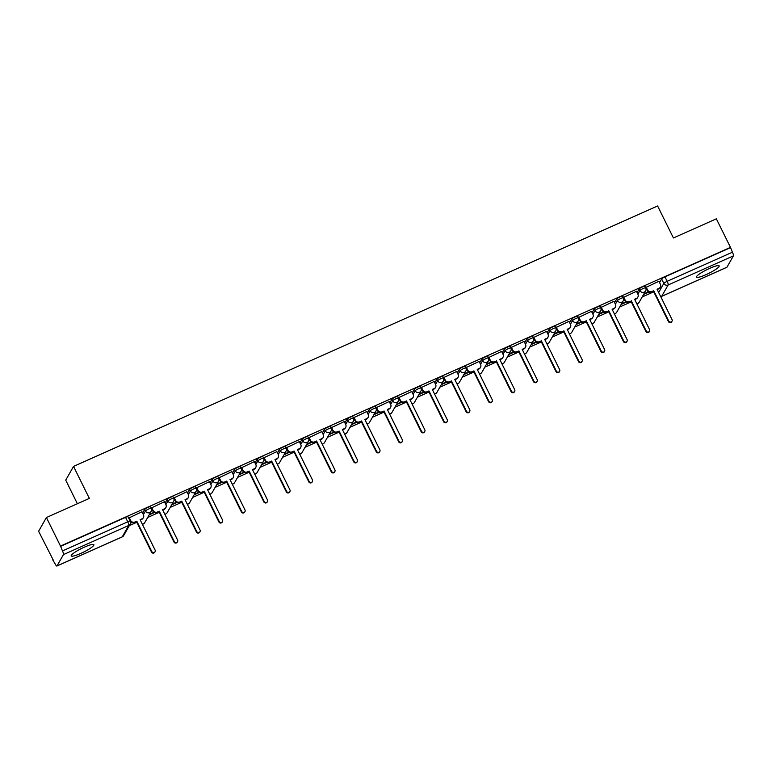 <?xml version="1.0" encoding="UTF-8"?>
<svg xmlns="http://www.w3.org/2000/svg" width="772" height="772" viewBox="0 0 772 772"><rect width="100%" height="100%" fill="white"/><g stroke="black" fill="none" stroke-linecap="round" stroke-linejoin="round"><path stroke-width="1.16" d="M150.453 506.876A3.242 0.531 153.7 0 0 150.482 506.721A3.242 0.531 153.7 0 0 148.031 507.358A3.242 0.531 153.7 0 0 144.692 509.443L145.474 511.016A3.242 0.531 -26.3 0 1 148.813 508.931A3.242 0.531 -26.3 0 1 151.264 508.294L150.482 506.721M172.928 496.85A3.242 0.531 153.7 0 0 172.957 496.695A3.242 0.531 153.7 0 0 170.506 497.332A3.242 0.531 153.7 0 0 167.167 499.416L167.949 500.999A3.242 0.531 -26.3 0 1 171.287 498.915A3.242 0.531 -26.3 0 1 173.739 498.278L172.957 496.695M195.412 486.833A3.242 0.531 153.7 0 0 195.432 486.678A3.242 0.531 153.7 0 0 192.981 487.315A3.242 0.531 153.7 0 0 189.642 489.4L190.423 490.973A3.242 0.531 -26.3 0 1 193.762 488.888A3.242 0.531 -26.3 0 1 196.213 488.251L195.432 486.678M217.887 476.807A3.242 0.531 153.7 0 0 217.907 476.652A3.242 0.531 153.7 0 0 215.456 477.289A3.242 0.531 153.7 0 0 212.117 479.373L212.898 480.956A3.242 0.531 -26.3 0 1 216.237 478.872A3.242 0.531 -26.3 0 1 218.688 478.235L217.907 476.652M240.362 466.79A3.242 0.531 153.7 0 0 240.381 466.635A3.242 0.531 153.7 0 0 237.93 467.272A3.242 0.531 153.7 0 0 234.601 469.357L235.373 470.93A3.242 0.531 -26.3 0 1 238.712 468.845A3.242 0.531 -26.3 0 1 241.163 468.208L240.381 466.635M262.837 456.763A3.242 0.531 153.7 0 0 262.866 456.609A3.242 0.531 153.7 0 0 260.405 457.246A3.242 0.531 153.7 0 0 257.076 459.33L257.848 460.913A3.242 0.531 -26.3 0 1 261.187 458.829A3.242 0.531 -26.3 0 1 263.638 458.192L262.866 456.609M285.312 446.747A3.242 0.531 153.7 0 0 285.341 446.592A3.242 0.531 153.7 0 0 282.89 447.229A3.242 0.531 153.7 0 0 279.551 449.314L280.332 450.887A3.242 0.531 -26.3 0 1 283.662 448.802A3.242 0.531 -26.3 0 1 286.113 448.165L285.341 446.592M307.787 436.72A3.242 0.531 153.7 0 0 307.816 436.566A3.242 0.531 153.7 0 0 305.365 437.203A3.242 0.531 153.7 0 0 302.026 439.297L302.807 440.87A3.242 0.531 -26.3 0 1 306.137 438.785A3.242 0.531 -26.3 0 1 308.597 438.149L307.816 436.566M330.262 426.704A3.242 0.531 153.7 0 0 330.291 426.549A3.242 0.531 153.7 0 0 327.839 427.186A3.242 0.531 153.7 0 0 324.501 429.271L325.282 430.853A3.242 0.531 -26.3 0 1 328.621 428.759A3.242 0.531 -26.3 0 1 331.072 428.122L330.291 426.549M352.736 416.677A3.242 0.531 153.7 0 0 352.765 416.523A3.242 0.531 153.7 0 0 350.314 417.16A3.242 0.531 153.7 0 0 346.975 419.254L347.757 420.827A3.242 0.531 -26.3 0 1 351.096 418.742A3.242 0.531 -26.3 0 1 353.547 418.106L352.765 416.523M375.211 406.661A3.242 0.531 153.7 0 0 375.24 406.506A3.242 0.531 153.7 0 0 372.789 407.143A3.242 0.531 153.7 0 0 369.45 409.228L370.232 410.81A3.242 0.531 -26.3 0 1 373.571 408.716A3.242 0.531 -26.3 0 1 376.022 408.089L375.24 406.506M397.686 396.634A3.242 0.531 153.7 0 0 397.715 396.49A3.242 0.531 153.7 0 0 395.264 397.117A3.242 0.531 153.7 0 0 391.925 399.211L392.707 400.784A3.242 0.531 -26.3 0 1 396.046 398.699A3.242 0.531 -26.3 0 1 398.497 398.062L397.715 396.49M420.171 386.618A3.242 0.531 153.7 0 0 420.19 386.463A3.242 0.531 153.7 0 0 417.739 387.1A3.242 0.531 153.7 0 0 414.4 389.185L415.182 390.767A3.242 0.531 -26.3 0 1 418.52 388.673A3.242 0.531 -26.3 0 1 420.972 388.046L420.19 386.463M442.645 376.591A3.242 0.531 153.7 0 0 442.665 376.447A3.242 0.531 153.7 0 0 440.214 377.083A3.242 0.531 153.7 0 0 436.875 379.168L437.656 380.741A3.242 0.531 -26.3 0 1 440.995 378.656A3.242 0.531 -26.3 0 1 443.446 378.019L442.665 376.447M465.12 366.575A3.242 0.531 153.7 0 0 465.14 366.42A3.242 0.531 153.7 0 0 462.689 367.057A3.242 0.531 153.7 0 0 459.359 369.141L460.131 370.724A3.242 0.531 -26.3 0 1 463.47 368.64A3.242 0.531 -26.3 0 1 465.921 368.003L465.14 366.42M487.595 356.548A3.242 0.531 153.7 0 0 487.624 356.403A3.242 0.531 153.7 0 0 485.163 357.04A3.242 0.531 153.7 0 0 481.834 359.125L482.606 360.698A3.242 0.531 -26.3 0 1 485.945 358.613A3.242 0.531 -26.3 0 1 488.396 357.976L487.624 356.403M510.07 346.531A3.242 0.531 153.7 0 0 510.099 346.377A3.242 0.531 153.7 0 0 507.648 347.014A3.242 0.531 153.7 0 0 504.309 349.098L505.091 350.681A3.242 0.531 -26.3 0 1 508.42 348.597A3.242 0.531 -26.3 0 1 510.871 347.96L510.099 346.377M532.545 336.505A3.242 0.531 153.7 0 0 532.574 336.36A3.242 0.531 153.7 0 0 530.123 336.997A3.242 0.531 153.7 0 0 526.784 339.082L527.566 340.655A3.242 0.531 -26.3 0 1 530.895 338.57A3.242 0.531 -26.3 0 1 533.356 337.933L532.574 336.36M555.02 326.488A3.242 0.531 153.7 0 0 555.049 326.334A3.242 0.531 153.7 0 0 552.598 326.971A3.242 0.531 153.7 0 0 549.259 329.055L550.04 330.638A3.242 0.531 -26.3 0 1 553.379 328.554A3.242 0.531 -26.3 0 1 555.83 327.917L555.049 326.334M577.495 316.472A3.242 0.531 153.7 0 0 577.524 316.317A3.242 0.531 153.7 0 0 575.072 316.954A3.242 0.531 153.7 0 0 571.734 319.039L572.515 320.612A3.242 0.531 -26.3 0 1 575.854 318.527A3.242 0.531 -26.3 0 1 578.305 317.89L577.524 316.317M599.969 306.445A3.242 0.531 153.7 0 0 599.998 306.291A3.242 0.531 153.7 0 0 597.547 306.928A3.242 0.531 153.7 0 0 594.208 309.012L594.99 310.595A3.242 0.531 -26.3 0 1 598.329 308.51A3.242 0.531 -26.3 0 1 600.78 307.874L599.998 306.291M622.444 296.429A3.242 0.531 153.7 0 0 622.473 296.274A3.242 0.531 153.7 0 0 620.022 296.911A3.242 0.531 153.7 0 0 616.683 298.996L617.465 300.569A3.242 0.531 -26.3 0 1 620.804 298.484A3.242 0.531 -26.3 0 1 623.255 297.847L622.473 296.274M644.929 286.402A3.242 0.531 153.7 0 0 644.948 286.248A3.242 0.531 153.7 0 0 642.497 286.885A3.242 0.531 153.7 0 0 639.158 288.969L639.94 290.552A3.242 0.531 -26.3 0 1 643.279 288.467A3.242 0.531 -26.3 0 1 645.73 287.831L644.948 286.248M706.071 274.629A12.651 2.075 153.7 0 0 719.186 265.896A12.651 2.075 153.7 0 0 709.622 268.376A12.651 2.075 153.7 0 0 696.508 277.109A12.651 2.075 153.7 0 0 706.071 274.629M80.78 553.428A12.651 2.075 153.7 0 0 93.894 544.694A12.651 2.075 153.7 0 0 84.331 547.174A12.651 2.075 153.7 0 0 71.217 555.908A12.651 2.075 153.7 0 0 80.78 553.428M46.407 517.539L89.349 498.394L73.533 466.404L657.619 205.979L673.425 237.969L716.358 218.823L730.466 247.368L60.515 546.074L46.407 517.539L38.6 531.271L53.056 559.652M129.3 525.655L136.798 522.316M147.693 517.462L159.273 512.299M170.168 507.436L181.748 502.273M192.643 497.419L204.223 492.256M215.118 487.393L226.698 482.23M237.593 477.376L249.173 472.213M260.077 467.349L271.647 462.187M282.552 457.333L294.122 452.17M305.027 447.306L316.597 442.144M327.502 437.29L339.082 432.127M349.977 427.263L361.557 422.101M372.451 417.247L384.031 412.084M394.926 407.22L406.506 402.058M417.401 397.204L428.981 392.041M439.876 387.177L451.456 382.015M462.351 377.161L473.931 371.998M484.835 367.134L496.406 361.981M507.31 357.118L518.88 351.955M529.785 347.091L541.355 341.938M552.26 337.075L563.84 331.912M574.735 327.058L586.315 321.895M597.21 317.031L608.79 311.869M619.684 307.015L631.264 301.852M642.159 296.988L653.739 291.826M77.383 503.73L65.726 480.145L73.533 466.404M52.708 559.806L55.13 563.859A3.242 0.753 -114 0 0 56.906 566.021A3.242 0.753 -114 0 0 57.003 565.924L63.449 554.595A3.242 0.753 -114 0 0 62.484 550.928L127.756 521.824A3.242 0.531 -26.3 0 1 130.207 521.187L128.007 516.738A3.242 0.531 -26.3 0 0 125.556 517.375L127.756 521.824A3.242 0.753 -114 0 1 128.712 525.491L63.449 554.595M60.515 546.074L62.484 550.928M659.568 282.591L661.633 278.953L663.833 283.401A3.242 0.531 -26.3 0 1 667.172 281.317L732.435 252.212A3.242 0.753 66 0 1 733.4 255.879L726.954 267.208A3.242 0.753 66 0 1 726.857 267.305A3.242 0.753 66 0 1 726.722 267.315M732.435 252.212L730.466 247.368M658.921 281.269L645.788 287.483M636.446 291.295L623.313 297.5M613.972 301.312L600.838 307.526M591.497 311.338L578.363 317.543M569.012 321.355L555.888 327.569M546.537 331.381L533.413 337.586M524.063 341.398L510.929 347.612M501.588 351.424L488.454 357.629M479.113 361.441L465.979 367.655M456.638 371.457L443.504 377.672M434.163 381.484L421.029 387.698M411.688 391.5L398.555 397.715M389.213 401.527L376.08 407.741M366.739 411.544L353.605 417.758M344.264 421.57L331.13 427.784M321.779 431.587L308.655 437.801M299.304 441.613L286.18 447.828M276.83 451.63L263.696 457.844M254.355 461.656L241.221 467.861M231.88 471.673L218.746 477.887M209.405 481.699L196.271 487.904M186.93 491.716L173.796 497.93M164.455 501.742L151.322 507.947M141.98 511.759L128.847 517.973M142.627 513.071L144.692 509.443M165.102 503.054L167.167 499.416M187.577 493.038L189.642 489.4M210.052 483.011L212.117 479.373M232.526 472.995L234.601 469.357M255.001 462.968L257.076 459.33M277.486 452.952L279.551 449.314M299.961 442.925L302.026 439.297M322.435 432.909L324.501 429.271M344.91 422.882L346.975 419.254M367.385 412.866L369.45 409.228M389.86 402.839L391.925 399.211M412.335 392.823L414.4 389.185M434.81 382.796L436.875 379.168M457.285 372.779L459.359 369.141M479.759 362.753L481.834 359.125M502.244 352.736L504.309 349.098M524.719 342.71L526.784 339.082M547.194 332.693L549.259 329.055M569.668 322.667L571.734 319.039M592.143 312.65L594.208 309.012M614.618 302.624L616.683 298.996M637.093 292.607L639.158 288.969M130.487 523.213L132.002 522.548M149.15 514.895L154.477 512.521M171.625 504.878L176.952 502.504M194.1 494.852L199.427 492.478M216.575 484.835L221.902 482.461M239.05 474.809L244.377 472.435M261.534 464.792L266.851 462.418M284.009 454.766L289.326 452.392M306.484 444.749L311.801 442.375M328.959 434.723L334.276 432.349M351.434 424.706L356.76 422.332M373.909 414.68L379.235 412.306M396.383 404.663L401.71 402.289M418.858 394.637L424.185 392.263M441.333 384.62L446.66 382.246M463.808 374.594L469.135 372.22M486.292 364.577L491.61 362.203M508.767 354.551L514.084 352.186M531.242 344.534L536.559 342.16M553.717 334.508L559.034 332.143M576.192 324.491L581.519 322.117M598.667 314.474L603.993 312.1M621.142 304.448L626.468 302.074M643.616 294.431L648.943 292.057M648.48 291.806L643.964 293.823M60.293 546.479L125.556 517.375M730.244 247.764L664.972 276.868A3.242 0.531 153.7 0 0 661.633 278.953M626.005 301.833L621.489 303.85M603.53 311.849L599.004 313.866M581.055 321.876L576.53 323.893M558.581 331.892L554.055 333.909M536.106 341.919L531.58 343.936M513.621 351.935L509.105 353.952M491.146 361.962L486.63 363.979M468.672 371.979L464.155 373.995M446.197 382.005L441.68 384.022M423.722 392.022L419.206 394.038M401.247 402.048L396.731 404.065M378.772 412.065L374.246 414.082M356.297 422.091L351.771 424.108M333.822 432.108L329.297 434.125M311.348 442.134L306.822 444.141M288.863 452.151L284.347 454.168M266.388 462.177L261.872 464.184M243.913 472.194L239.397 474.211M221.439 482.22L216.922 484.227M198.964 492.237L194.447 494.254M176.489 502.263L171.973 504.27M154.014 512.28L149.488 514.297M131.539 522.297L130.536 522.75M646.058 286.914L647.563 289.954A3.242 3.107 29.6 0 0 651.857 291.536L653.73 290.697L651.568 292.057A3.242 3.107 -150.4 0 1 647.264 290.465L645.749 287.406M653.73 290.697L668.726 321.036A1.862 1.785 29.6 0 0 672.007 321.22A1.862 1.785 29.6 0 0 672.036 319.56L657.049 289.22L658.921 288.381A3.242 3.107 29.6 0 0 660.321 287.116L660.021 287.638A3.242 3.107 -150.4 0 1 658.622 288.902L657.204 289.539M672.007 321.22L671.708 321.741A1.862 1.785 -150.4 0 1 668.427 321.557L653.44 291.218M660.321 287.116A3.242 3.107 29.6 0 0 660.388 284.231L658.883 281.191M623.583 296.93L625.088 299.97A3.242 3.107 29.6 0 0 629.383 301.553L630.965 301.244L629.093 302.074A3.242 3.107 -150.4 0 1 624.789 300.491L623.274 297.432M631.255 300.723L646.251 331.053A1.862 1.785 29.6 0 0 649.532 331.236A1.862 1.785 29.6 0 0 649.561 329.576L634.574 299.237L636.446 298.407A3.242 3.107 29.6 0 0 637.846 297.143L637.547 297.664A3.242 3.107 -150.4 0 1 636.147 298.928L634.729 299.555M649.532 331.236L649.233 331.757A1.862 1.785 -150.4 0 1 645.952 331.574L630.965 301.244M637.846 297.143A3.242 3.107 29.6 0 0 637.904 294.257L636.408 291.218M601.108 306.957L602.614 309.997A3.242 3.107 29.6 0 0 606.908 311.579L608.49 311.261L606.609 312.1A3.242 3.107 -150.4 0 1 602.314 310.508L600.799 307.449M608.78 310.74L623.776 341.079A1.862 1.785 29.6 0 0 627.047 341.263A1.862 1.785 29.6 0 0 627.086 339.593L612.099 309.263L613.972 308.424A3.242 3.107 29.6 0 0 615.371 307.159L615.072 307.681A3.242 3.107 -150.4 0 1 613.672 308.945L612.254 309.582M627.047 341.263L626.758 341.784A1.862 1.785 -150.4 0 1 623.477 341.6L608.49 311.261M615.371 307.159A3.242 3.107 29.6 0 0 615.429 304.274L613.933 301.234M578.633 316.974L580.129 320.013A3.242 3.107 29.6 0 0 584.433 321.596L586.305 320.766L584.134 322.117A3.242 3.107 -150.4 0 1 579.84 320.534L578.324 317.475M586.305 320.766L601.301 351.096A1.862 1.785 29.6 0 0 604.572 351.279A1.862 1.785 29.6 0 0 604.611 349.62L589.615 319.28L591.497 318.45A3.242 3.107 29.6 0 0 592.896 317.186L592.597 317.707A3.242 3.107 -150.4 0 1 591.198 318.971L589.779 319.598M604.572 351.279L604.283 351.8A1.862 1.785 -150.4 0 1 601.002 351.617L586.006 321.277M592.896 317.186A3.242 3.107 29.6 0 0 592.954 314.3L591.458 311.261M556.158 327L557.654 330.03A3.242 3.107 29.6 0 0 561.958 331.622L563.531 331.304L561.659 332.143A3.242 3.107 -150.4 0 1 557.365 330.551L555.85 327.492M563.83 330.783L578.826 361.122A1.862 1.785 29.6 0 0 582.098 361.306A1.862 1.785 29.6 0 0 582.136 359.636L567.14 329.306L569.012 328.467A3.242 3.107 29.6 0 0 570.421 327.203L570.122 327.724A3.242 3.107 -150.4 0 1 568.723 328.988L567.304 329.625M582.098 361.306L581.808 361.817A1.862 1.785 -150.4 0 1 578.527 361.634L563.531 331.304M570.421 327.203A3.242 3.107 29.6 0 0 570.479 324.317L568.983 321.277M533.684 337.017L535.179 340.056A3.242 3.107 29.6 0 0 539.483 341.639L541.355 340.809L539.184 342.16A3.242 3.107 -150.4 0 1 534.89 340.577L533.375 337.518M541.355 340.809L556.342 371.139A1.862 1.785 29.6 0 0 559.623 371.322A1.862 1.785 29.6 0 0 559.661 369.663L544.665 339.323L546.537 338.493A3.242 3.107 29.6 0 0 547.946 337.229L547.647 337.75A3.242 3.107 -150.4 0 1 546.248 339.014L544.829 339.641M559.623 371.322L559.333 371.843A1.862 1.785 -150.4 0 1 556.052 371.66L541.056 341.32M547.946 337.229A3.242 3.107 29.6 0 0 548.004 334.334L546.508 331.304M511.209 347.043L512.704 350.073A3.242 3.107 29.6 0 0 517.008 351.665L518.581 351.347L516.709 352.177A3.242 3.107 -150.4 0 1 512.415 350.594L510.9 347.535M518.88 350.826L533.867 381.156A1.862 1.785 29.6 0 0 537.148 381.339A1.862 1.785 29.6 0 0 537.187 379.679L522.19 349.349L524.063 348.51A3.242 3.107 29.6 0 0 525.471 347.246L525.172 347.767A3.242 3.107 -150.4 0 1 523.773 349.031L522.345 349.668M537.148 381.339L536.849 381.86A1.862 1.785 -150.4 0 1 533.577 381.677L518.581 351.347M525.471 347.246A3.242 3.107 29.6 0 0 525.529 344.36L524.024 341.32M488.734 357.06L490.23 360.099A3.242 3.107 29.6 0 0 494.534 361.682L496.106 361.364L494.234 362.203A3.242 3.107 -150.4 0 1 489.93 360.62L488.425 357.552M496.406 360.842L511.392 391.182A1.862 1.785 29.6 0 0 514.673 391.365A1.862 1.785 29.6 0 0 514.712 389.706L499.716 359.366L501.588 358.536A3.242 3.107 29.6 0 0 502.987 357.272L502.697 357.793A3.242 3.107 -150.4 0 1 501.289 359.057L499.87 359.684M514.673 391.365L514.374 391.887A1.862 1.785 -150.4 0 1 511.103 391.703L496.106 361.364M502.987 357.272A3.242 3.107 29.6 0 0 503.054 354.377L501.549 351.347M466.249 367.086L467.755 370.116A3.242 3.107 29.6 0 0 472.049 371.699L473.931 370.869L471.76 372.22A3.242 3.107 -150.4 0 1 467.456 370.637L465.941 367.578M473.931 370.869L488.917 401.199A1.862 1.785 29.6 0 0 492.198 401.382A1.862 1.785 29.6 0 0 492.237 399.722L477.241 369.392L479.113 368.553A3.242 3.107 29.6 0 0 480.512 367.289L480.223 367.81A3.242 3.107 -150.4 0 1 478.814 369.074L477.395 369.711M492.198 401.382L491.899 401.903A1.862 1.785 -150.4 0 1 488.628 401.72L473.632 371.39M480.512 367.289A3.242 3.107 29.6 0 0 480.58 364.403L479.074 361.364M443.775 377.103L445.28 380.142A3.242 3.107 29.6 0 0 449.574 381.725L451.446 380.885L449.285 382.246A3.242 3.107 -150.4 0 1 444.981 380.664L443.466 377.595M451.446 380.885L466.442 411.225A1.862 1.785 29.6 0 0 469.723 411.408A1.862 1.785 29.6 0 0 469.762 409.749L454.766 379.409L456.638 378.579A3.242 3.107 29.6 0 0 458.037 377.315L457.748 377.836A3.242 3.107 -150.4 0 1 456.339 379.1L454.92 379.727M469.723 411.408L469.424 411.93A1.862 1.785 -150.4 0 1 466.143 411.746L451.157 381.407M458.037 377.315A3.242 3.107 29.6 0 0 458.105 374.42L456.599 371.39M421.3 387.129L422.805 390.159A3.242 3.107 29.6 0 0 427.099 391.742L428.971 390.912L426.81 392.263A3.242 3.107 -150.4 0 1 422.506 390.68L420.991 387.621M428.971 390.912L443.968 421.242A1.862 1.785 29.6 0 0 447.249 421.425A1.862 1.785 29.6 0 0 447.277 419.765L432.291 389.435L434.163 388.596A3.242 3.107 29.6 0 0 435.562 387.332L435.263 387.853A3.242 3.107 -150.4 0 1 433.864 389.117L432.445 389.754M447.249 421.425L446.949 421.946A1.862 1.785 -150.4 0 1 443.668 421.763L428.682 391.433M435.562 387.332A3.242 3.107 29.6 0 0 435.63 384.446L434.125 381.407M398.825 397.146L400.33 400.185A3.242 3.107 29.6 0 0 404.625 401.768L406.497 400.929L404.335 402.289A3.242 3.107 -150.4 0 1 400.031 400.707L398.516 397.638M406.497 400.929L421.493 431.268A1.862 1.785 29.6 0 0 424.774 431.452A1.862 1.785 29.6 0 0 424.803 429.792L409.816 399.452L411.688 398.622A3.242 3.107 29.6 0 0 413.088 397.358L412.788 397.879A3.242 3.107 -150.4 0 1 411.389 399.143L409.971 399.771M424.774 431.452L424.475 431.973A1.862 1.785 -150.4 0 1 421.194 431.789L406.207 401.45M413.088 397.358A3.242 3.107 29.6 0 0 413.145 394.463L411.65 391.433M376.35 407.172L377.855 410.202A3.242 3.107 29.6 0 0 382.15 411.785L383.732 411.476L381.85 412.306A3.242 3.107 -150.4 0 1 377.556 410.723L376.041 407.664M384.022 410.955L399.018 441.285A1.862 1.785 29.6 0 0 402.299 441.468A1.862 1.785 29.6 0 0 402.328 439.808L387.341 409.478L389.213 408.639A3.242 3.107 29.6 0 0 390.613 407.375L390.314 407.896A3.242 3.107 -150.4 0 1 388.914 409.16L387.496 409.797M402.299 441.468L402 441.989A1.862 1.785 -150.4 0 1 398.719 441.806L383.732 411.476M390.613 407.375A3.242 3.107 29.6 0 0 390.671 404.489L389.175 401.45M353.875 417.189L355.371 420.229A3.242 3.107 29.6 0 0 359.675 421.811L361.547 420.972L359.376 422.332A3.242 3.107 -150.4 0 1 355.081 420.75L353.566 417.681M361.547 420.972L376.543 451.311A1.862 1.785 29.6 0 0 379.814 451.495A1.862 1.785 29.6 0 0 379.853 449.835L364.857 419.495L366.739 418.665A3.242 3.107 29.6 0 0 368.138 417.401L367.839 417.922A3.242 3.107 -150.4 0 1 366.439 419.186L365.021 419.814M379.814 451.495L379.525 452.016A1.862 1.785 -150.4 0 1 376.244 451.832L361.248 421.493M368.138 417.401A3.242 3.107 29.6 0 0 368.196 414.506L366.7 411.476M331.4 427.215L332.896 430.245A3.242 3.107 29.6 0 0 337.2 431.828L338.773 431.519L336.901 432.349A3.242 3.107 -150.4 0 1 332.607 430.766L331.091 427.707M339.072 430.998L354.068 461.328A1.862 1.785 29.6 0 0 357.339 461.511A1.862 1.785 29.6 0 0 357.378 459.851L342.382 429.522L344.254 428.682A3.242 3.107 29.6 0 0 345.663 427.418L345.364 427.939A3.242 3.107 -150.4 0 1 343.965 429.203L342.546 429.84M357.339 461.511L357.05 462.032A1.862 1.785 -150.4 0 1 353.769 461.849L338.773 431.519M345.663 427.418A3.242 3.107 29.6 0 0 345.721 424.532L344.225 421.493M308.925 437.232L310.421 440.272A3.242 3.107 29.6 0 0 314.725 441.854L316.597 441.015L314.426 442.375A3.242 3.107 -150.4 0 1 310.132 440.793L308.617 437.724M316.597 441.015L331.593 471.354A1.862 1.785 29.6 0 0 334.865 471.538A1.862 1.785 29.6 0 0 334.903 469.878L319.907 439.538L321.779 438.708A3.242 3.107 29.6 0 0 323.188 437.444L322.889 437.956A3.242 3.107 -150.4 0 1 321.49 439.229L320.071 439.857M334.865 471.538L334.575 472.059A1.862 1.785 -150.4 0 1 331.294 471.875L316.298 441.536M323.188 437.444A3.242 3.107 29.6 0 0 323.246 434.549L321.75 431.519M286.451 447.258L287.946 450.288A3.242 3.107 29.6 0 0 292.25 451.871L294.122 451.041L291.951 452.392A3.242 3.107 -150.4 0 1 287.657 450.809L286.142 447.75M294.122 451.041L309.109 481.371A1.862 1.785 29.6 0 0 312.39 481.554A1.862 1.785 29.6 0 0 312.428 479.894L297.432 449.565L299.304 448.725A3.242 3.107 29.6 0 0 300.713 447.461L300.414 447.982A3.242 3.107 -150.4 0 1 299.015 449.246L297.596 449.883M312.39 481.554L312.091 482.075A1.862 1.785 -150.4 0 1 308.819 481.892L293.823 451.562M300.713 447.461A3.242 3.107 29.6 0 0 300.771 444.575L299.266 441.536M263.976 457.275L265.471 460.315A3.242 3.107 29.6 0 0 269.775 461.897L271.647 461.058L269.476 462.418A3.242 3.107 -150.4 0 1 265.172 460.836L263.667 457.767M271.647 461.058L286.634 491.397A1.862 1.785 29.6 0 0 289.915 491.581A1.862 1.785 29.6 0 0 289.954 489.921L274.957 459.581L276.83 458.751A3.242 3.107 29.6 0 0 278.229 457.478L277.939 457.999A3.242 3.107 -150.4 0 1 276.54 459.272L275.112 459.9M289.915 491.581L289.616 492.102A1.862 1.785 -150.4 0 1 286.344 491.918L271.348 461.579M278.229 457.478A3.242 3.107 29.6 0 0 278.296 454.592L276.791 451.562M241.491 467.292L242.997 470.331A3.242 3.107 29.6 0 0 247.301 471.914L249.173 471.084L247.001 472.435A3.242 3.107 -150.4 0 1 242.697 470.852L241.182 467.793M249.173 471.084L264.159 501.414A1.862 1.785 29.6 0 0 267.44 501.597A1.862 1.785 29.6 0 0 267.479 499.938L252.483 469.608L254.355 468.768A3.242 3.107 29.6 0 0 255.754 467.504L255.464 468.025A3.242 3.107 -150.4 0 1 254.056 469.289L252.637 469.926M267.44 501.597L267.141 502.118A1.862 1.785 -150.4 0 1 263.87 501.935L248.873 471.605M255.754 467.504A3.242 3.107 29.6 0 0 255.822 464.619L254.316 461.579M219.016 477.318L220.522 480.358A3.242 3.107 29.6 0 0 224.816 481.94L226.698 481.101L224.527 482.461A3.242 3.107 -150.4 0 1 220.223 480.879L218.708 477.81M226.698 481.101L241.684 511.44A1.862 1.785 29.6 0 0 244.965 511.624A1.862 1.785 29.6 0 0 245.004 509.964L230.008 479.624L231.88 478.794A3.242 3.107 29.6 0 0 233.279 477.521L232.99 478.042A3.242 3.107 -150.4 0 1 231.581 479.306L230.162 479.943M244.965 511.624L244.666 512.145A1.862 1.785 -150.4 0 1 241.385 511.961L226.399 481.622M233.279 477.521A3.242 3.107 29.6 0 0 233.347 474.635L231.841 471.595M196.542 487.335L198.047 490.374A3.242 3.107 29.6 0 0 202.341 491.957L203.924 491.648L202.052 492.478A3.242 3.107 -150.4 0 1 197.748 490.895L196.233 487.836M204.213 491.127L219.209 521.457A1.862 1.785 29.6 0 0 222.49 521.64A1.862 1.785 29.6 0 0 222.519 519.981L207.533 489.651L209.405 488.811A3.242 3.107 29.6 0 0 210.804 487.547L210.505 488.068A3.242 3.107 -150.4 0 1 209.106 489.332L207.687 489.969M222.49 521.64L222.191 522.162A1.862 1.785 -150.4 0 1 218.91 521.978L203.924 491.648M210.804 487.547A3.242 3.107 29.6 0 0 210.872 484.662L209.366 481.622M174.067 497.361L175.572 500.401A3.242 3.107 29.6 0 0 179.866 501.983L181.738 501.144L179.577 502.504A3.242 3.107 -150.4 0 1 175.273 500.922L173.758 497.853M181.738 501.144L196.735 531.483A1.862 1.785 29.6 0 0 200.016 531.667A1.862 1.785 29.6 0 0 200.044 530.007L185.058 499.667L186.93 498.837A3.242 3.107 29.6 0 0 188.329 497.564L188.03 498.085A3.242 3.107 -150.4 0 1 186.631 499.349L185.212 499.986M200.016 531.667L199.716 532.188A1.862 1.785 -150.4 0 1 196.435 532.004L181.449 501.665M188.329 497.564A3.242 3.107 29.6 0 0 188.387 494.678L186.892 491.639M151.592 507.378L153.097 510.417A3.242 3.107 29.6 0 0 157.391 512L158.974 511.691L157.092 512.521A3.242 3.107 -150.4 0 1 152.798 510.939L151.283 507.879M159.264 511.17L174.26 541.5A1.862 1.785 29.6 0 0 177.541 541.683A1.862 1.785 29.6 0 0 177.57 540.024L162.583 509.694L164.455 508.854A3.242 3.107 29.6 0 0 165.855 507.59L165.555 508.111A3.242 3.107 -150.4 0 1 164.156 509.375L162.738 510.012M177.541 541.683L177.242 542.205A1.862 1.785 -150.4 0 1 173.961 542.021L158.974 511.691M165.855 507.59A3.242 3.107 29.6 0 0 165.912 504.705L164.417 501.665M129.117 517.404L130.622 520.444A3.242 3.107 29.6 0 0 134.917 522.026L136.789 521.187L134.618 522.548A3.242 3.107 -150.4 0 1 130.323 520.955L128.808 517.896M136.789 521.187L151.785 551.526A1.862 1.785 29.6 0 0 155.056 551.71A1.862 1.785 29.6 0 0 155.095 550.05L140.108 519.71L141.98 518.871A3.242 3.107 29.6 0 0 143.38 517.607L143.081 518.128A3.242 3.107 -150.4 0 1 141.681 519.392L140.263 520.029M155.056 551.71L154.767 552.231A1.862 1.785 -150.4 0 1 151.486 552.048L136.49 521.708M143.38 517.607A3.242 3.107 29.6 0 0 143.438 514.721L141.942 511.682M57.003 565.924L122.275 536.82L128.712 525.491A3.242 3.107 29.6 0 0 130.121 524.227A3.242 3.242 0 0 0 130.207 521.187M658.661 292.492L663.833 283.401A3.242 3.107 -150.4 0 0 668.137 284.984L661.691 296.313L726.954 267.208M733.4 255.879L668.137 284.984A3.242 0.753 -114 0 0 667.172 281.317L664.972 276.868M143.409 514.654L145.474 511.016A3.242 3.107 29.6 0 0 149.768 512.598A3.242 3.107 -150.4 0 0 151.177 511.334A3.242 3.242 0 0 0 151.264 508.294M165.883 504.627L167.949 500.999A3.242 3.107 29.6 0 0 172.252 502.582A3.242 3.107 -150.4 0 0 173.652 501.317A3.242 3.242 0 0 0 173.739 498.278M188.358 494.611L190.423 490.973A3.242 3.107 29.6 0 0 194.727 492.565A3.242 3.107 -150.4 0 0 196.127 491.291A3.242 3.242 0 0 0 196.213 488.251M210.833 484.594L212.898 480.956A3.242 3.107 29.6 0 0 217.202 482.539A3.242 3.107 -150.4 0 0 218.601 481.274A3.242 3.242 0 0 0 218.688 478.235M233.308 474.568L235.373 470.93A3.242 3.107 29.6 0 0 239.677 472.522A3.242 3.107 -150.4 0 0 241.076 471.248A3.242 3.242 0 0 0 241.163 468.208M255.783 464.551L257.848 460.913A3.242 3.107 29.6 0 0 262.152 462.496A3.242 3.107 -150.4 0 0 263.551 461.231A3.242 3.242 0 0 0 263.638 458.192M278.258 454.525L280.332 450.887A3.242 3.107 29.6 0 0 284.627 452.479A3.242 3.107 -150.4 0 0 286.026 451.215A3.242 3.242 0 0 0 286.113 448.165M300.733 444.508L302.807 440.87A3.242 3.107 29.6 0 0 307.102 442.452A3.242 3.107 -150.4 0 0 308.501 441.188A3.242 3.242 0 0 0 308.597 438.149M323.217 434.482L325.282 430.853A3.242 3.107 29.6 0 0 329.576 432.436A3.242 3.107 -150.4 0 0 330.985 431.172A3.242 3.242 0 0 0 331.072 428.122M345.692 424.465L347.757 420.827A3.242 3.107 29.6 0 0 352.051 422.409A3.242 3.107 -150.4 0 0 353.46 421.145A3.242 3.242 0 0 0 353.547 418.106M368.167 414.439L370.232 410.81A3.242 3.107 29.6 0 0 374.526 412.393A3.242 3.107 -150.4 0 0 375.935 411.129A3.242 3.242 0 0 0 376.022 408.089M390.642 404.422L392.707 400.784A3.242 3.107 29.6 0 0 397.011 402.366A3.242 3.107 -150.4 0 0 398.41 401.102A3.242 3.242 0 0 0 398.497 398.062M413.117 394.395L415.182 390.767A3.242 3.107 29.6 0 0 419.486 392.35A3.242 3.107 -150.4 0 0 420.885 391.086A3.242 3.242 0 0 0 420.972 388.046M435.591 384.379L437.656 380.741A3.242 3.107 29.6 0 0 441.96 382.323A3.242 3.107 -150.4 0 0 443.36 381.059A3.242 3.242 0 0 0 443.446 378.019M458.066 374.352L460.131 370.724A3.242 3.107 29.6 0 0 464.435 372.307A3.242 3.107 -150.4 0 0 465.834 371.042A3.242 3.242 0 0 0 465.921 368.003M480.541 364.336L482.606 360.698A3.242 3.107 29.6 0 0 486.91 362.28A3.242 3.107 -150.4 0 0 488.309 361.016A3.242 3.242 0 0 0 488.396 357.976M503.016 354.309L505.091 350.681A3.242 3.107 29.6 0 0 509.385 352.264A3.242 3.107 -150.4 0 0 510.784 350.999A3.242 3.242 0 0 0 510.871 347.96M525.491 344.293L527.566 340.655A3.242 3.107 29.6 0 0 531.86 342.237A3.242 3.107 -150.4 0 0 533.259 340.973A3.242 3.242 0 0 0 533.356 337.933M547.975 334.266L550.04 330.638A3.242 3.107 29.6 0 0 554.335 332.221A3.242 3.107 -150.4 0 0 555.743 330.956A3.242 3.242 0 0 0 555.83 327.917M570.45 324.25L572.515 320.612A3.242 3.107 29.6 0 0 576.809 322.194A3.242 3.107 -150.4 0 0 578.218 320.93A3.242 3.242 0 0 0 578.305 317.89M592.925 314.223L594.99 310.595A3.242 3.107 29.6 0 0 599.284 312.178A3.242 3.107 -150.4 0 0 600.693 310.913A3.242 3.242 0 0 0 600.78 307.874M615.4 304.207L617.465 300.569A3.242 3.107 29.6 0 0 621.769 302.151A3.242 3.107 -150.4 0 0 623.168 300.887A3.242 3.242 0 0 0 623.255 297.847M637.875 294.18L639.94 290.552A3.242 3.107 29.6 0 0 644.244 292.134A3.242 3.107 -150.4 0 0 645.643 290.87A3.242 3.242 0 0 0 645.73 287.831M636.784 303.724A3.242 3.107 29.6 0 0 639.197 302.199A3.242 3.242 0 0 1 636.832 303.811M645.701 287.985A3.242 3.107 -150.4 0 1 645.643 290.87L639.197 302.199M614.309 313.75A3.242 3.107 29.6 0 0 616.722 312.226A3.242 3.242 0 0 1 614.348 313.828M623.226 298.002A3.242 3.107 -150.4 0 1 623.168 300.887L616.722 312.226M591.834 323.767A3.242 3.107 29.6 0 0 594.247 322.242A3.242 3.242 0 0 1 591.873 323.854M600.751 308.028A3.242 3.107 -150.4 0 1 600.693 310.913L594.247 322.242M569.36 333.793A3.242 3.107 29.6 0 0 571.772 332.259A3.242 3.242 0 0 1 569.398 333.871M578.276 318.045A3.242 3.107 -150.4 0 1 578.218 320.93L571.772 332.259M546.885 343.81A3.242 3.107 29.6 0 0 549.297 342.285A3.242 3.242 0 0 1 546.923 343.897M555.801 328.061A3.242 3.107 -150.4 0 1 555.743 330.956L549.297 342.285M524.41 353.837A3.242 3.107 29.6 0 0 526.822 352.302A3.242 3.242 0 0 1 524.449 353.914M533.327 338.088A3.242 3.107 -150.4 0 1 533.259 340.973L526.822 352.302M501.935 363.853A3.242 3.107 29.6 0 0 504.348 362.329A3.242 3.242 0 0 1 501.974 363.94M510.852 348.104A3.242 3.107 -150.4 0 1 510.784 350.999L504.348 362.329M479.46 373.88A3.242 3.107 29.6 0 0 481.863 372.345A3.242 3.242 0 0 1 479.499 373.957M488.377 358.131A3.242 3.107 -150.4 0 1 488.309 361.016L481.863 372.345M456.985 383.896A3.242 3.107 29.6 0 0 459.388 382.372A3.242 3.242 0 0 1 457.024 383.983M465.902 368.147A3.242 3.107 -150.4 0 1 465.834 371.042L459.388 382.372M434.501 393.923A3.242 3.107 29.6 0 0 436.913 392.388A3.242 3.242 0 0 1 434.549 394M443.417 378.174A3.242 3.107 -150.4 0 1 443.36 381.059L436.913 392.388M412.026 403.939A3.242 3.107 29.6 0 0 414.439 402.415A3.242 3.242 0 0 1 412.074 404.026M420.943 388.191A3.242 3.107 -150.4 0 1 420.885 391.086L414.439 402.415M389.551 413.956A3.242 3.107 29.6 0 0 391.964 412.431A3.242 3.242 0 0 1 389.59 414.043M398.468 398.217A3.242 3.107 -150.4 0 1 398.41 401.102L391.964 412.431M367.076 423.982A3.242 3.107 29.6 0 0 369.489 422.458A3.242 3.242 0 0 1 367.115 424.06M375.993 408.234A3.242 3.107 -150.4 0 1 375.935 411.129L369.489 422.458M344.601 433.999A3.242 3.107 29.6 0 0 347.014 432.474A3.242 3.242 0 0 1 344.64 434.086M353.518 418.26A3.242 3.107 -150.4 0 1 353.46 421.145L347.014 432.474M322.127 444.025A3.242 3.107 29.6 0 0 324.539 442.501A3.242 3.242 0 0 1 322.165 444.103M331.043 428.277A3.242 3.107 -150.4 0 1 330.985 431.172L324.539 442.501M299.652 454.042A3.242 3.107 29.6 0 0 302.064 452.517A3.242 3.242 0 0 1 299.69 454.129M308.568 438.303A3.242 3.107 -150.4 0 1 308.501 441.188L302.064 452.517M277.177 464.068A3.242 3.107 29.6 0 0 279.589 462.544A3.242 3.242 0 0 1 277.216 464.146M286.094 448.32A3.242 3.107 -150.4 0 1 286.026 451.215L279.589 462.544M254.702 474.085A3.242 3.107 29.6 0 0 257.105 472.56A3.242 3.242 0 0 1 254.741 474.172M263.619 458.346A3.242 3.107 -150.4 0 1 263.551 461.231L257.105 472.56M232.227 484.112A3.242 3.107 29.6 0 0 234.63 482.587A3.242 3.242 0 0 1 232.266 484.189M241.144 468.363A3.242 3.107 -150.4 0 1 241.076 471.248L234.63 482.587M209.752 494.128A3.242 3.107 29.6 0 0 212.155 492.604A3.242 3.242 0 0 1 209.791 494.215M218.659 478.389A3.242 3.107 -150.4 0 1 218.601 481.274L212.155 492.604M187.268 504.155A3.242 3.107 29.6 0 0 189.68 502.63A3.242 3.242 0 0 1 187.316 504.232M196.185 488.406A3.242 3.107 -150.4 0 1 196.127 491.291L189.68 502.63M164.793 514.171A3.242 3.107 29.6 0 0 167.206 512.647A3.242 3.242 0 0 1 164.841 514.258M173.71 498.432A3.242 3.107 -150.4 0 1 173.652 501.317L167.206 512.647M142.318 524.198A3.242 3.107 29.6 0 0 144.731 522.673A3.242 3.242 0 0 1 142.357 524.275M151.235 508.449A3.242 3.107 -150.4 0 1 151.177 511.334L144.731 522.673M56.906 566.021L122.179 536.916A3.242 3.242 0 0 0 123.674 535.556A3.242 3.107 29.6 0 1 122.275 536.82A3.242 0.753 66 0 1 122.179 536.916A3.242 0.753 66 0 1 122.044 536.926M660.726 296.66A3.242 3.242 0 0 0 661.594 296.409A3.242 0.753 66 0 0 661.691 296.313A3.242 3.107 -150.4 0 1 660.678 296.573M726.857 267.305L661.594 296.409A3.242 0.753 66 0 1 661.44 296.409M651.857 291.536L651.568 292.057M647.563 289.954L647.264 290.465M658.921 288.381L658.622 288.902M668.726 321.036L668.427 321.557M629.383 301.553L629.093 302.074M625.088 299.97L624.789 300.491M636.446 298.407L636.147 298.928M646.251 331.053L645.952 331.574M606.908 311.579L606.609 312.1M602.614 309.997L602.314 310.508M613.972 308.424L613.672 308.945M623.776 341.079L623.477 341.6M584.433 321.596L584.134 322.117M580.129 320.013L579.84 320.534M591.497 318.45L591.198 318.971M601.301 351.096L601.002 351.617M561.958 331.622L561.659 332.143M557.654 330.03L557.365 330.551M569.012 328.467L568.723 328.988M578.826 361.122L578.527 361.634M539.483 341.639L539.184 342.16M535.179 340.056L534.89 340.577M546.537 338.493L546.248 339.014M556.342 371.139L556.052 371.66M517.008 351.665L516.709 352.177M512.704 350.073L512.415 350.594M524.063 348.51L523.773 349.031M533.867 381.156L533.577 381.677M494.534 361.682L494.234 362.203M490.23 360.099L489.93 360.62M501.588 358.536L501.289 359.057M511.392 391.182L511.103 391.703M472.049 371.699L471.76 372.22M467.755 370.116L467.456 370.637M479.113 368.553L478.814 369.074M488.917 401.199L488.628 401.72M449.574 381.725L449.285 382.246M445.28 380.142L444.981 380.664M456.638 378.579L456.339 379.1M466.442 411.225L466.143 411.746M427.099 391.742L426.81 392.263M422.805 390.159L422.506 390.68M434.163 388.596L433.864 389.117M443.968 421.242L443.668 421.763M404.625 401.768L404.335 402.289M400.33 400.185L400.031 400.707M411.688 398.622L411.389 399.143M421.493 431.268L421.194 431.789M382.15 411.785L381.85 412.306M377.855 410.202L377.556 410.723M389.213 408.639L388.914 409.16M399.018 441.285L398.719 441.806M359.675 421.811L359.376 422.332M355.371 420.229L355.081 420.75M366.739 418.665L366.439 419.186M376.543 451.311L376.244 451.832M337.2 431.828L336.901 432.349M332.896 430.245L332.607 430.766M344.254 428.682L343.965 429.203M354.068 461.328L353.769 461.849M314.725 441.854L314.426 442.375M310.421 440.272L310.132 440.793M321.779 438.708L321.49 439.229M331.593 471.354L331.294 471.875M292.25 451.871L291.951 452.392M287.946 450.288L287.657 450.809M299.304 448.725L299.015 449.246M309.109 481.371L308.819 481.892M269.775 461.897L269.476 462.418M265.471 460.315L265.172 460.836M276.83 458.751L276.54 459.272M286.634 491.397L286.344 491.918M247.301 471.914L247.001 472.435M242.997 470.331L242.697 470.852M254.355 468.768L254.056 469.289M264.159 501.414L263.87 501.935M224.816 481.94L224.527 482.461M220.522 480.358L220.223 480.879M231.88 478.794L231.581 479.306M241.684 511.44L241.385 511.961M202.341 491.957L202.052 492.478M198.047 490.374L197.748 490.895M209.405 488.811L209.106 489.332M219.209 521.457L218.91 521.978M179.866 501.983L179.577 502.504M175.572 500.401L175.273 500.922M186.93 498.837L186.631 499.349M196.735 531.483L196.435 532.004M157.391 512L157.092 512.521M153.097 510.417L152.798 510.939M164.455 508.854L164.156 509.375M174.26 541.5L173.961 542.021M134.917 522.026L134.618 522.548M130.622 520.444L130.323 520.955M141.98 518.871L141.681 519.392M151.785 551.526L151.486 552.048M123.674 535.556L130.121 524.227"/></g></svg>
